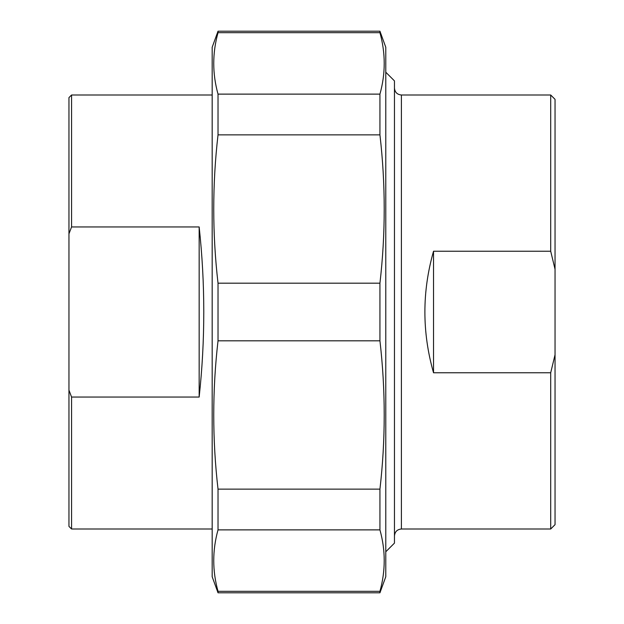 <?xml version="1.0" encoding="UTF-8"?>
<svg xmlns="http://www.w3.org/2000/svg" width="624" height="624" viewBox="0 0 624 624"><rect width="100%" height="100%" fill="white"/><g stroke="black" fill="none" stroke-linecap="round" stroke-linejoin="round"><path stroke-width="0.94" d="M218.026 32.682L218.026 31.2L379.938 31.2L379.938 32.682L218.026 32.682C212.316 53.165 212.316 73.64 218.026 94.123L379.938 94.123L379.938 134.862L218.026 134.862L218.026 94.123M218.026 340.813L218.026 283.187L379.938 283.187L379.938 340.813L218.026 340.813C212.316 390.25 212.316 439.694 218.026 489.138L379.938 489.138L379.938 529.877L218.026 529.877L218.026 489.138M218.026 592.8L218.026 591.318L379.938 591.318L379.938 592.8L218.026 592.8L212.176 576.74L212.176 47.26L218.026 31.2M379.938 31.2L385.78 47.26L385.78 576.74L379.938 592.8M379.938 94.123C385.64 73.64 385.64 53.165 379.938 32.682M379.938 283.187C385.64 233.75 385.64 184.306 379.938 134.862M379.938 489.138C385.64 439.694 385.64 390.25 379.938 340.813M379.938 591.318C385.64 570.835 385.64 550.36 379.938 529.877M218.026 529.877C212.316 550.36 212.316 570.835 218.026 591.318M218.026 134.862C212.316 184.306 212.316 233.75 218.026 283.187M433.524 372.762C422.011 332.257 422.011 291.743 433.524 251.238L433.524 372.762L550.703 372.762L550.703 529.004L401.404 529.004L401.404 94.996C397.184 94.591 394.875 92.274 394.462 88.054M433.524 251.238L550.703 251.238L555.04 269.256L555.04 354.744L550.703 372.762M555.04 269.256L555.04 99.341L550.703 94.996L550.703 251.238M550.703 529.004L555.04 524.659L555.04 354.744M385.78 551.788L394.462 543.106L394.462 80.894L385.78 72.212M71.565 397.043L68.96 390.164L68.96 233.836L71.565 226.957L199.157 226.957C205.319 283.655 205.319 340.345 199.157 397.043L71.565 397.043L71.565 529.004L212.176 529.004M199.157 397.043L199.157 226.957M68.96 390.164L68.96 526.399L71.565 529.004M71.565 226.957L71.565 94.996L68.96 97.601L68.96 233.836M212.176 94.996L71.565 94.996M550.703 94.996L401.404 94.996M401.404 529.004C397.184 529.409 394.875 531.726 394.462 535.946"/></g></svg>
